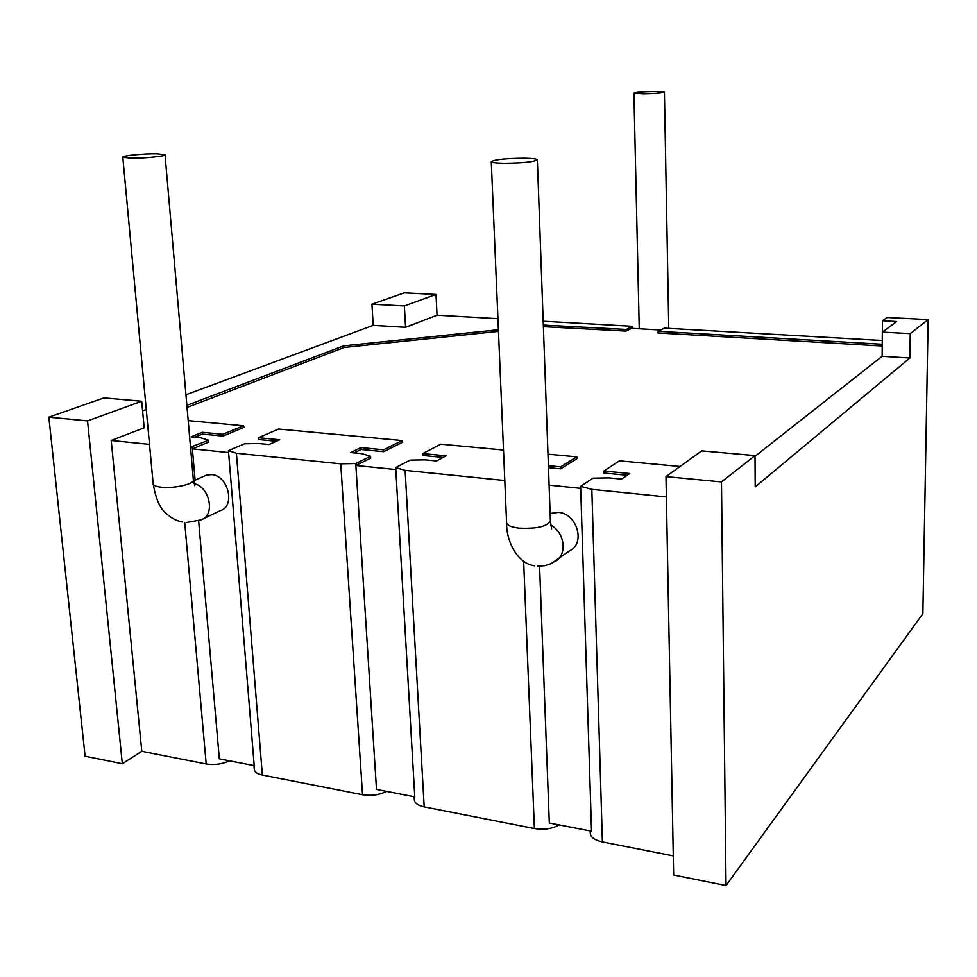 <?xml version="1.0" encoding="UTF-8"?>
<svg xmlns="http://www.w3.org/2000/svg" width="977" height="977" viewBox="0 0 977 977"><rect width="100%" height="100%" fill="white"/><g stroke="black" fill="none" stroke-linecap="round" stroke-linejoin="round"><path stroke-width="1.47" d="M253.983 765.602L254.313 769.705C254.777 772.221 257.464 773.992 262.361 775.042L362.528 794.741L340.741 463.819L236.397 453.218L262.361 775.042M386.538 791.37C379.418 794.985 371.407 796.108 362.528 794.741M414.163 796.743L414.37 800.2C414.883 803.338 418.156 805.561 424.189 806.88L534.395 828.557L523.66 561.335M559.064 824.906C552.323 828.85 544.104 830.059 534.395 828.557M590.206 830.963L590.291 833.54C590.877 837.472 594.908 840.269 602.394 841.93L673.287 855.876M726.033 885.565L721.478 481.93L665.984 476.593L673.654 875.001L726.033 885.565L922.862 613.727L928.15 319.564L887.043 317.476L882.463 320.761L882.194 344.246L658.242 331.301L657.948 332.949L882.243 346.017M48.85 417.167L87.539 420.892L141.702 401.242L103.953 397.895L48.85 417.167L85.109 756.247L122.333 763.758L141.799 751.325L206.196 763.99L184.702 522.414M229.583 760.863C222.158 764.185 214.354 765.235 206.196 763.99M340.741 463.819L355.75 463.55L355.872 465.479L395.807 469.546L414.785 796.866L376.499 789.416L355.872 465.479L370.674 458.115L370.564 456.21L361.649 453.609L350.731 452.534L360.953 447.6L383.546 449.774L402.145 440.566L402.805 442.141L383.656 451.655L383.546 449.774M549.098 485.142L580.704 488.353L591.525 831.219L549.318 823.013L539.585 566.245M195.107 480.159L192.384 448.846L228.606 452.534L254.203 765.65L219.324 758.86L198.636 520.79M503.509 450.018L440.81 444.169L422.736 453.56L446.147 455.807L436.524 460.949L425.129 459.837L410.096 460.106L395.685 467.592L405.125 470.364L424.189 806.88M395.807 469.546L395.685 467.592M443.118 457.431L422.833 455.453L422.736 453.56M547.987 454.158L576.748 456.845L577.297 458.482L560.664 468.826L560.59 466.847L548.402 465.675M548.476 467.641L560.664 468.826M548.781 476.202L548.683 473.442M627.21 475.274L603.945 473.015L603.896 471.024L619.406 460.826L680.029 466.481M660.733 330.018L631.557 328.333L626.025 331.093L543.383 326.684M498.478 331.374L344.27 347.458L187.047 407.409M244.14 427.267L223 436.084L222.854 434.289L243.383 425.752L244.14 427.267M194.753 437.232L202.434 434.093L223 436.084M192.225 447.002L192.384 448.846L208.687 442.056L208.541 440.236L190.515 447.185M276.381 441.262L258.624 439.54L258.478 437.72L278.604 429.037L402.145 440.566M354.065 452.864L361.063 449.469L383.656 451.655M755.013 456.283L882.121 356.3L882.402 332.107L896.715 321.506L882.463 320.761M580.704 488.353L580.643 486.302L593.039 478.156L608.976 477.875L621.592 479.109L629.786 473.515L603.896 471.024M580.643 486.302L591.83 489.355L602.394 841.93M666.375 496.939L591.83 489.355M721.478 481.93L755.013 455.587L755.209 486.912L909.868 357.985L882.121 356.3M576.748 456.845L560.59 466.847M504.804 480.513L405.125 470.364M228.606 452.534L228.447 450.666L236.397 453.218M355.75 463.55L370.564 456.21M228.447 450.666L244.445 443.778L258.661 443.497L269.005 444.511L279.752 439.772L258.478 437.72M632.717 328.406L632.669 326.318L543.188 321.225M497.94 318.661L437.061 315.192L405.565 327.307L373.214 325.341L185.948 394.745M146.257 409.448L142.593 410.804M141.702 401.242L144.181 427.804L111.207 440.48L141.799 751.325M149.505 444.376L111.207 440.48M202.434 434.093L202.288 432.298L191.065 436.866L200.993 437.843L208.541 440.236M202.288 432.298L222.854 434.289M188.195 420.611L243.383 425.752M498.404 329.75L343.623 345.858L186.863 405.345M632.669 326.318L626.33 329.457L543.334 325.085M882.243 340.509L664.384 328.125L658.242 331.301M909.868 357.985L910.246 333.633L882.402 332.107M755.013 455.587L701.718 450.861L665.984 476.593M404.38 305.948L436.011 294.468L404.295 292.856L371.944 304.165L404.38 305.948L405.565 327.307M910.246 333.633L928.15 319.564M122.333 763.758L87.539 420.892M436.011 294.468L437.061 315.192M626.33 329.457L626.025 331.093M545.923 324.816L545.923 326.428M537.594 566.184L544.885 565.683L550.991 563.705L569.628 550.845C585.785 543.53 577.077 513.426 558.417 512.375L550.124 513.487M524.478 158.262C505.671 158.445 494.606 159.605 491.284 161.718C491.797 162.622 496.011 163.147 503.937 163.306C522.951 163.122 534.101 161.974 537.362 159.849C536.8 158.933 532.502 158.396 524.478 158.262M361.063 449.469L360.953 447.6M186.436 522.512L200.859 519.923L220.204 510.678C235.701 506.562 228.398 475.481 211.643 474.602L206.66 475.03L193.47 480.879M156.87 153.804C143.888 153.56 121.636 155.795 122.809 157.26L130.808 158.225C143.937 158.482 166.346 156.198 165.028 154.769L156.87 153.804M343.623 345.858L344.27 347.458M371.944 304.165L373.214 325.341M654.871 91.435C642.89 91.655 635.905 92.204 633.914 93.096L643.354 93.719C655.433 93.499 662.443 92.949 664.421 92.058L654.871 91.435M554.496 561.824C567.564 555.803 565.268 532.538 550.772 525.199M534.602 565.83C515.905 563.216 506.037 538.828 506.599 522.793C507.161 525.37 511.215 527.14 518.775 528.13C536.874 528.96 547.413 526.542 550.393 520.839L551.626 528.887M200.859 519.923C215.551 516.076 210.104 486.802 194.02 483.652M182.614 522.06C176.3 520.9 170.572 517.786 165.431 512.742C159.788 507.991 155.709 498.368 153.181 483.884C153.584 485.471 156.198 486.57 161.034 487.169C173.698 488.854 194.863 484.006 193.361 479.854L194.838 485.716M491.284 161.718L506.599 522.793M537.362 159.849L550.393 520.839M122.809 157.26L153.181 483.884M165.028 154.769L193.361 479.854M633.914 93.096L639.251 328.785M664.421 92.058L668.781 328.37"/></g></svg>
